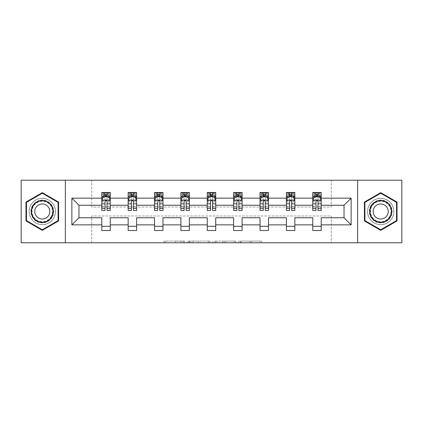 <?xml version="1.0" encoding="UTF-8"?>
<svg xmlns="http://www.w3.org/2000/svg" width="423" height="423" viewBox="0 0 423 423"><rect width="100%" height="100%" fill="white"/><g stroke="black" fill="none" stroke-linecap="round" stroke-linejoin="round"><path stroke-width="0.32" stroke-dasharray="2.12 1.59" d="M184.454 242.776L165.663 242.776L184.454 242.776L184.454 241.084L175.698 241.084L175.698 242.776L175.698 241.084L184.454 241.084L184.454 242.776L184.454 241.084L175.698 241.084L175.698 242.776L175.698 241.084L184.454 241.084L165.663 241.084L184.454 241.084M380.721 198.313A13.187 13.187 0 0 0 367.534 211.5A13.187 13.187 0 0 0 380.721 224.687A13.187 13.187 0 0 0 393.903 211.5A13.187 13.187 0 0 0 380.721 198.313A13.187 13.187 0 0 0 367.534 211.5A13.187 13.187 0 0 0 380.721 224.687A13.187 13.187 0 0 0 393.903 211.5A13.187 13.187 0 0 0 380.721 198.313M42.279 224.687A13.187 13.187 0 0 1 29.097 211.5A13.187 13.187 0 0 1 42.279 198.313A13.187 13.187 0 0 0 29.097 211.5A13.187 13.187 0 0 0 42.279 224.687A13.187 13.187 0 0 0 55.466 211.5A13.187 13.187 0 0 0 42.279 198.313A13.187 13.187 0 0 1 55.466 211.5A13.187 13.187 0 0 1 42.279 224.687M259.992 242.776L240.412 242.776L259.992 242.776L259.992 241.084L251.616 241.084L261.652 241.084L261.652 242.776L261.652 241.084L240.412 241.084L261.652 241.084L261.652 242.776L261.652 241.084L259.992 241.084L259.992 242.776M249.956 242.776L241.078 242.776L249.956 242.776L249.956 241.084L251.616 241.084L249.956 241.084L249.956 242.776L249.956 241.084L241.078 241.084L241.078 242.776L241.078 241.084L249.956 241.084L249.956 242.776M238.757 242.776L240.412 242.776L238.757 242.776L238.757 241.084L240.412 241.084L238.757 241.084L238.757 242.776M164.002 242.776L165.663 242.776L164.002 242.776L164.002 241.084L165.663 241.084L164.002 241.084L164.002 242.776M21.15 242.776L91.728 242.776L91.728 215.979L331.272 215.979L331.272 242.776L91.728 242.776L91.728 215.979L331.272 215.979L331.272 242.776L401.85 242.776L401.85 180.224L331.272 180.224L331.272 207.021L91.728 207.021L91.728 180.224L331.272 180.224L331.272 207.021L91.728 207.021L91.728 180.224L21.15 180.224L21.15 242.776M210.046 242.776L208.391 242.776L210.046 242.776L210.046 241.084L210.046 242.776M188.806 242.776L208.391 242.776L187.151 242.776L188.806 242.776L188.806 241.084L210.046 241.084L187.151 241.084L187.151 242.776L187.151 241.084L188.806 241.084L188.806 242.776M214.609 242.776L235.849 242.776L212.954 242.776L214.609 242.776L214.609 241.084L235.849 241.084L235.849 242.776L235.849 241.084L225.813 241.084L225.813 242.776M101.784 196.996L101.784 208.29L101.784 200.174L101.784 205.245L78.964 205.245L78.964 217.755L101.784 217.755L101.784 226.294L110.239 226.294L110.239 217.755L128.158 217.755L128.158 226.294L136.613 226.294L136.613 217.755L154.532 217.755L154.532 226.294L162.982 226.294L162.982 217.755L180.901 217.755L180.901 226.294L189.356 226.294L189.356 217.755L207.275 217.755L207.275 226.294L215.725 226.294L215.725 217.755L233.644 217.755L233.644 226.294L242.099 226.294L242.099 217.755L260.018 217.755L260.018 226.294L268.468 226.294L268.468 217.755L286.387 217.755L286.387 226.294L294.842 226.294L294.842 217.755L312.761 217.755L312.761 226.294L321.216 226.294L321.216 217.755L344.036 217.755L344.036 205.245L321.216 205.245L321.216 192.481L312.761 192.481L312.761 196.706L312.761 192.481L313.168 193.073L314.453 193.073L314.453 196.119L320.803 196.119L313.168 196.119L314.453 196.119L315.717 194.85L315.717 194.342L318.255 194.342L318.255 194.85L315.717 194.85M286.387 196.996L286.387 208.29L286.387 192.481L286.387 196.706L294.842 196.706L294.842 192.481L286.387 192.481L286.799 193.073L288.079 193.073L288.079 196.119L294.434 196.119L286.799 196.119L288.079 196.119L289.348 194.85L289.348 194.342L291.881 194.342L291.881 194.85L289.348 194.85M233.644 196.996L233.644 208.29L233.644 192.481L233.644 196.706L242.099 196.706L242.099 192.481L233.644 192.481L234.056 193.073L235.336 193.073L235.336 196.119L241.692 196.119L234.056 196.119L235.336 196.119L236.605 194.85L236.605 194.342L239.138 194.342L239.138 194.85L236.605 194.85M180.901 196.996L180.901 208.29L180.901 192.481L180.901 196.706L189.356 196.706L189.356 192.481L180.901 192.481L181.308 193.073L182.593 193.073L182.593 196.119L188.944 196.119L181.308 196.119L182.593 196.119L183.862 194.85L183.862 194.342L186.395 194.342L186.395 194.85L183.862 194.85M128.158 196.996L128.158 208.29L128.158 192.481L128.158 196.706L136.613 196.706L136.613 192.481L128.158 192.481L128.566 193.073L129.85 193.073L129.85 196.119L136.201 196.119L128.566 196.119L129.85 196.119L131.119 194.85L131.119 194.342L133.652 194.342L133.652 194.85L131.119 194.85M101.784 205.245L101.784 192.481L101.784 196.706L110.239 196.706L110.239 192.481L101.784 192.481L102.197 193.073L103.476 193.073L103.476 196.119L109.832 196.119L102.197 196.119L103.476 196.119L104.745 194.85L104.745 194.342L107.283 194.342L107.283 194.85L104.745 194.85M154.532 196.996L154.532 208.29L154.532 192.481L154.532 196.706L162.982 196.706L162.982 192.481L154.532 192.481L154.94 193.073L156.219 193.073L156.219 196.119L162.575 196.119L154.94 196.119L156.219 196.119L157.488 194.85L157.488 194.342L160.026 194.342L160.026 194.85L157.488 194.85M207.275 196.996L207.275 208.29L207.275 192.481L207.275 196.706L215.725 196.706L215.725 192.481L207.275 192.481L207.682 193.073L208.962 193.073L208.962 196.119L215.318 196.119L207.682 196.119L208.962 196.119L210.231 194.85L210.231 194.342L212.769 194.342L212.769 194.85L210.231 194.85M260.018 196.996L260.018 208.29L260.018 192.481L260.018 196.706L268.468 196.706L268.468 192.481L260.018 192.481L260.425 193.073L261.71 193.073L261.71 196.119L268.06 196.119L260.425 196.119L261.71 196.119L262.974 194.85L262.974 194.342L265.512 194.342L265.512 194.85L262.974 194.85M312.761 196.996L312.761 208.29L312.761 196.706L321.216 196.706L315.97 196.706M312.761 205.245L294.842 205.245L294.842 196.706L289.602 196.706M286.387 205.245L268.468 205.245L268.468 196.706L263.228 196.706M260.018 205.245L242.099 205.245L242.099 196.706L236.859 196.706M233.644 205.245L215.725 205.245L215.725 196.706L210.485 196.706M207.275 205.245L189.356 205.245L189.356 196.706L184.116 196.706M180.901 205.245L162.982 205.245L162.982 196.706L157.742 196.706M154.532 205.245L136.613 205.245L136.613 196.706L131.368 196.706M128.158 205.245L110.239 205.245L110.239 196.706L104.999 196.706M318.001 196.706L312.761 196.706L312.761 194.68L312.761 210.485M291.632 196.706L286.387 196.706L286.387 194.68L286.387 210.485M265.258 196.706L260.018 196.706L260.018 194.68L260.018 210.485M238.884 196.706L233.644 196.706L233.644 194.68L233.644 210.485M212.515 196.706L207.275 196.706L207.275 194.68L207.275 210.485M186.141 196.706L180.901 196.706L180.901 194.68L180.901 210.485M159.772 196.706L154.532 196.706L154.532 194.68L154.532 210.485M133.398 196.706L128.158 196.706L128.158 194.68L128.158 210.485M107.03 196.706L101.784 196.706L101.784 194.68L101.784 210.485M312.761 226.294L312.761 230.519L321.216 230.519L321.216 226.294M286.387 226.294L286.387 230.519L294.842 230.519L294.842 226.294M260.018 226.294L260.018 230.519L268.468 230.519L268.468 226.294M233.644 226.294L233.644 230.519L242.099 230.519L242.099 226.294M207.275 226.294L207.275 230.519L215.725 230.519L215.725 226.294M180.901 226.294L180.901 230.519L189.356 230.519L189.356 226.294M154.532 226.294L154.532 230.519L162.982 230.519L162.982 226.294M128.158 226.294L128.158 230.519L136.613 230.519L136.613 226.294M101.784 226.294L101.784 230.519L110.239 230.519L110.239 226.294M65.359 242.776L65.359 180.224M357.641 180.224L357.641 242.776M190.636 242.776L193.041 242.776L190.636 242.776L190.636 241.084L189.472 241.084L189.472 242.776L189.472 241.084L193.041 241.084L190.636 241.084L190.636 242.776M193.041 242.776L198.35 242.776L193.041 242.776L193.041 241.084L198.35 241.084L198.35 242.776L198.35 241.084L193.041 241.084L193.041 242.776M214.609 241.084L224.153 241.084L224.153 242.776L224.153 241.084L222.493 241.084L224.153 241.084L224.153 242.776L224.153 241.084L225.813 241.084M215.275 241.084L215.275 242.776L215.275 241.084M212.954 241.084L212.954 242.776L212.954 241.084M58.596 202.083L42.279 192.661L25.967 202.083L25.967 220.917L42.279 230.339L58.596 220.917L58.596 202.083M364.404 202.083L364.404 220.917L380.721 230.339L397.033 220.917L397.033 202.083L380.721 192.661L364.404 202.083M110.239 210.485L110.239 194.68L101.784 194.68L104.999 194.68L104.999 192.481L107.03 192.481L104.999 192.481M101.784 200.174L103.476 196.79L108.547 196.79L110.239 200.174L110.239 208.29L110.239 196.996M110.239 200.174L110.239 205.245M110.239 201.025L107.03 201.025L107.03 194.68L110.239 194.68L110.239 196.706L109.832 196.119L102.197 196.119L101.784 196.706M107.283 194.342L108.547 193.073L108.547 196.119L108.547 193.073L109.832 193.073L110.239 192.481L110.239 196.706M104.999 210.485L104.999 201.025L101.784 201.025M101.784 200.433L104.999 200.433L104.999 208.29L104.999 201.443C105.671 200.164 106.347 200.164 107.03 201.443L107.03 208.29L107.03 200.433L110.239 200.433M104.999 194.68L104.999 201.025M104.999 200.433L104.999 196.79M107.03 196.79L107.03 200.433M107.03 201.025L107.03 210.485M108.547 193.073L103.476 193.073L103.476 196.119M104.745 194.342L103.476 193.073M108.547 196.119L107.283 194.85M102.197 193.073L109.832 193.073L102.197 193.073M107.03 194.68L107.03 192.481M136.613 210.485L136.613 194.68L128.158 194.68L131.368 194.68L131.368 192.481L133.398 192.481L131.368 192.481M128.158 200.174L129.85 196.79L134.921 196.79L136.613 200.174L136.613 208.29L136.613 196.996M136.613 200.174L136.613 205.245M136.613 201.025L133.398 201.025L133.398 194.68L136.613 194.68L136.613 196.706L136.201 196.119L128.566 196.119L128.158 196.706M133.652 194.342L134.921 193.073L134.921 196.119L134.921 193.073L136.201 193.073L136.613 192.481L136.613 196.706M131.368 210.485L131.368 201.025L128.158 201.025M128.158 200.433L131.368 200.433L131.368 208.29L131.368 201.443C132.045 200.164 132.722 200.164 133.398 201.443L133.398 208.29L133.398 200.433L136.613 200.433M131.368 194.68L131.368 201.025M131.368 200.433L131.368 196.79M133.398 196.79L133.398 200.433M133.398 201.025L133.398 210.485M134.921 193.073L129.85 193.073L129.85 196.119M131.119 194.342L129.85 193.073M134.921 196.119L133.652 194.85M128.566 193.073L136.201 193.073L128.566 193.073M133.398 194.68L133.398 192.481M162.982 210.485L162.982 194.68L154.532 194.68L157.742 194.68L157.742 192.481L159.772 192.481L157.742 192.481M154.532 200.174L156.219 196.79L161.29 196.79L162.982 200.174L162.982 208.29L162.982 196.996M162.982 200.174L162.982 205.245M162.982 201.025L159.772 201.025L159.772 194.68L162.982 194.68L162.982 196.706L162.575 196.119L154.94 196.119L154.532 196.706M160.026 194.342L161.29 193.073L161.29 196.119L161.29 193.073L162.575 193.073L162.982 192.481L162.982 196.706M157.742 210.485L157.742 201.025L154.532 201.025M154.532 200.433L157.742 200.433L157.742 208.29L157.742 201.443C158.419 200.164 159.096 200.164 159.772 201.443L159.772 208.29L159.772 200.433L162.982 200.433M157.742 194.68L157.742 201.025M157.742 200.433L157.742 196.79M159.772 196.79L159.772 200.433M159.772 201.025L159.772 210.485M161.29 193.073L156.219 193.073L156.219 196.119M157.488 194.342L156.219 193.073M161.29 196.119L160.026 194.85M154.94 193.073L162.575 193.073L154.94 193.073M159.772 194.68L159.772 192.481M32.397 205.795A11.41 11.41 0 0 0 36.574 221.382A11.41 11.41 0 0 0 52.161 217.205A11.41 11.41 0 0 0 47.984 201.618A11.41 11.41 0 0 0 32.397 205.795M51.432 216.782A10.564 10.564 0 0 1 36.997 220.653A10.564 10.564 0 0 1 33.131 206.218A10.564 10.564 0 0 0 36.997 220.653A10.564 10.564 0 0 0 51.432 216.782A10.564 10.564 0 0 0 47.566 202.347A10.564 10.564 0 0 0 33.131 206.218A10.564 10.564 0 0 1 47.566 202.347A10.564 10.564 0 0 1 51.432 216.782A10.564 10.564 0 0 0 47.566 202.347A10.564 10.564 0 0 0 33.131 206.218M35.765 207.741A7.524 7.524 0 0 0 38.519 218.014A7.524 7.524 0 0 0 48.798 215.259A7.524 7.524 0 0 0 46.044 204.986A7.524 7.524 0 0 0 35.765 207.741M30.937 204.949A13.102 13.102 0 0 1 48.83 200.153A13.102 13.102 0 0 1 53.626 218.051A13.102 13.102 0 0 1 35.733 222.847A13.102 13.102 0 0 1 30.937 204.949A13.102 13.102 0 0 1 48.83 200.153A13.102 13.102 0 0 1 53.626 218.051A13.102 13.102 0 0 1 35.733 222.847A13.102 13.102 0 0 1 30.937 204.949M58.088 202.374L58.088 220.626L42.279 229.752L26.475 220.626L26.475 202.374L42.279 193.248L58.088 202.374M370.839 205.795A11.41 11.41 0 0 0 375.016 221.382A11.41 11.41 0 0 0 390.603 217.205A11.41 11.41 0 0 0 386.426 201.618A11.41 11.41 0 0 0 370.839 205.795M389.869 216.782A10.564 10.564 0 0 1 375.434 220.653A10.564 10.564 0 0 1 371.568 206.218A10.564 10.564 0 0 0 375.434 220.653A10.564 10.564 0 0 0 389.869 216.782A10.564 10.564 0 0 0 386.003 202.347A10.564 10.564 0 0 0 371.568 206.218A10.564 10.564 0 0 1 386.003 202.347A10.564 10.564 0 0 1 389.869 216.782A10.564 10.564 0 0 0 386.003 202.347A10.564 10.564 0 0 0 371.568 206.218M374.202 207.741A7.524 7.524 0 0 0 376.956 218.014A7.524 7.524 0 0 0 387.235 215.259A7.524 7.524 0 0 0 384.481 204.986A7.524 7.524 0 0 0 374.202 207.741M369.374 204.949A13.102 13.102 0 0 1 387.267 200.153A13.102 13.102 0 0 1 392.063 218.051A13.102 13.102 0 0 1 374.17 222.847A13.102 13.102 0 0 1 369.374 204.949A13.102 13.102 0 0 1 387.267 200.153A13.102 13.102 0 0 1 392.063 218.051A13.102 13.102 0 0 1 374.17 222.847A13.102 13.102 0 0 1 369.374 204.949M396.525 202.374L396.525 220.626L380.721 229.752L364.912 220.626L364.912 202.374L380.721 193.248L396.525 202.374M189.356 210.485L189.356 194.68L180.901 194.68L184.116 194.68L184.116 192.481L186.141 192.481L184.116 192.481M180.901 200.174L182.593 196.79L187.664 196.79L189.356 200.174L189.356 208.29L189.356 196.996M189.356 200.174L189.356 205.245M189.356 201.025L186.141 201.025L186.141 194.68L189.356 194.68L189.356 196.706L188.944 196.119L181.308 196.119L180.901 196.706M186.395 194.342L187.664 193.073L187.664 196.119L187.664 193.073L188.944 193.073L189.356 192.481L189.356 196.706M184.116 210.485L184.116 201.025L180.901 201.025M180.901 200.433L184.116 200.433L184.116 208.29L184.116 201.443C184.788 200.164 185.464 200.164 186.141 201.443L186.141 208.29L186.141 200.433L189.356 200.433M184.116 194.68L184.116 201.025M184.116 200.433L184.116 196.79M186.141 196.79L186.141 200.433M186.141 201.025L186.141 210.485M187.664 193.073L182.593 193.073L182.593 196.119M183.862 194.342L182.593 193.073M187.664 196.119L186.395 194.85M181.308 193.073L188.944 193.073L181.308 193.073M186.141 194.68L186.141 192.481M215.725 210.485L215.725 194.68L207.275 194.68L210.485 194.68L210.485 192.481L212.515 192.481L210.485 192.481M207.275 200.174L208.962 196.79L214.038 196.79L215.725 200.174L215.725 208.29L215.725 196.996M215.725 200.174L215.725 205.245M215.725 201.025L212.515 201.025L212.515 194.68L215.725 194.68L215.725 196.706L215.318 196.119L207.682 196.119L207.275 196.706M212.769 194.342L214.038 193.073L214.038 196.119L214.038 193.073L215.318 193.073L215.725 192.481L215.725 196.706M210.485 210.485L210.485 201.025L207.275 201.025M207.275 200.433L210.485 200.433L210.485 208.29L210.485 201.443C211.162 200.164 211.838 200.164 212.515 201.443L212.515 208.29L212.515 200.433L215.725 200.433M210.485 194.68L210.485 201.025M210.485 200.433L210.485 196.79M212.515 196.79L212.515 200.433M212.515 201.025L212.515 210.485M214.038 193.073L208.962 193.073L208.962 196.119M210.231 194.342L208.962 193.073M214.038 196.119L212.769 194.85M207.682 193.073L215.318 193.073L207.682 193.073M212.515 194.68L212.515 192.481M242.099 210.485L242.099 194.68L233.644 194.68L236.859 194.68L236.859 192.481L238.884 192.481L236.859 192.481M233.644 200.174L235.336 196.79L240.407 196.79L242.099 200.174L242.099 208.29L242.099 196.996M242.099 200.174L242.099 205.245M242.099 201.025L238.884 201.025L238.884 194.68L242.099 194.68L242.099 196.706L241.692 196.119L234.056 196.119L233.644 196.706M239.138 194.342L240.407 193.073L240.407 196.119L240.407 193.073L241.692 193.073L242.099 192.481L242.099 196.706M236.859 210.485L236.859 201.025L233.644 201.025M233.644 200.433L236.859 200.433L236.859 208.29L236.859 201.443C237.53 200.164 238.207 200.164 238.884 201.443L238.884 208.29L238.884 200.433L242.099 200.433M236.859 194.68L236.859 201.025M236.859 200.433L236.859 196.79M238.884 196.79L238.884 200.433M238.884 201.025L238.884 210.485M240.407 193.073L235.336 193.073L235.336 196.119M236.605 194.342L235.336 193.073M240.407 196.119L239.138 194.85M234.056 193.073L241.692 193.073L234.056 193.073M238.884 194.68L238.884 192.481M268.468 210.485L268.468 194.68L260.018 194.68L263.228 194.68L263.228 192.481L265.258 192.481L263.228 192.481M260.018 200.174L261.71 196.79L266.781 196.79L268.468 200.174L268.468 208.29L268.468 196.996M268.468 200.174L268.468 205.245M268.468 201.025L265.258 201.025L265.258 194.68L268.468 194.68L268.468 196.706L268.06 196.119L260.425 196.119L260.018 196.706M265.512 194.342L266.781 193.073L266.781 196.119L266.781 193.073L268.06 193.073L268.468 192.481L268.468 196.706M263.228 210.485L263.228 201.025L260.018 201.025M260.018 200.433L263.228 200.433L263.228 208.29L263.228 201.443C263.904 200.164 264.581 200.164 265.258 201.443L265.258 208.29L265.258 200.433L268.468 200.433M263.228 194.68L263.228 201.025M263.228 200.433L263.228 196.79M265.258 196.79L265.258 200.433M265.258 201.025L265.258 210.485M266.781 193.073L261.71 193.073L261.71 196.119M262.974 194.342L261.71 193.073M266.781 196.119L265.512 194.85M260.425 193.073L268.06 193.073L260.425 193.073M265.258 194.68L265.258 192.481M294.842 210.485L294.842 194.68L286.387 194.68L289.602 194.68L289.602 192.481L291.632 192.481L289.602 192.481M286.387 200.174L288.079 196.79L293.15 196.79L294.842 200.174L294.842 208.29L294.842 196.996M294.842 200.174L294.842 205.245M294.842 201.025L291.632 201.025L291.632 194.68L294.842 194.68L294.842 196.706L294.434 196.119L286.799 196.119L286.387 196.706M291.881 194.342L293.15 193.073L293.15 196.119L293.15 193.073L294.434 193.073L294.842 192.481L294.842 196.706M289.602 210.485L289.602 201.025L286.387 201.025M286.387 200.433L289.602 200.433L289.602 208.29L289.602 201.443C290.273 200.164 290.95 200.164 291.632 201.443L291.632 208.29L291.632 200.433L294.842 200.433M289.602 194.68L289.602 201.025M289.602 200.433L289.602 196.79M291.632 196.79L291.632 200.433M291.632 201.025L291.632 210.485M293.15 193.073L288.079 193.073L288.079 196.119M289.348 194.342L288.079 193.073M293.15 196.119L291.881 194.85M286.799 193.073L294.434 193.073L286.799 193.073M291.632 194.68L291.632 192.481M321.216 210.485L321.216 194.68L312.761 194.68L315.97 194.68L315.97 192.481L318.001 192.481L315.97 192.481M312.761 200.174L314.453 196.79L319.524 196.79L321.216 200.174L321.216 208.29L321.216 196.996M321.216 200.174L321.216 205.245M321.216 201.025L318.001 201.025L318.001 194.68L321.216 194.68L321.216 196.706L320.803 196.119L313.168 196.119L312.761 196.706M318.255 194.342L319.524 193.073L319.524 196.119L319.524 193.073L320.803 193.073L321.216 192.481L321.216 196.706M315.97 210.485L315.97 201.025L312.761 201.025M312.761 200.433L315.97 200.433L315.97 208.29L315.97 201.443C316.647 200.164 317.324 200.164 318.001 201.443L318.001 208.29L318.001 200.433L321.216 200.433M315.97 194.68L315.97 201.025M315.97 200.433L315.97 196.79M318.001 196.79L318.001 200.433M318.001 201.025L318.001 210.485M319.524 193.073L314.453 193.073L314.453 196.119M315.717 194.342L314.453 193.073M319.524 196.119L318.255 194.85M313.168 193.073L320.803 193.073L313.168 193.073M318.001 194.68L318.001 192.481M183.291 241.084L183.291 242.776L183.291 241.084M181.012 241.084L181.012 242.776L181.012 241.084M165.663 241.084L165.663 242.776L165.663 241.084M208.391 241.084L208.391 242.776L208.391 241.084M234.194 241.084L234.194 242.776L234.194 241.084M222.493 241.084L222.493 242.776L222.493 241.084M216.936 241.084L216.936 242.776L216.936 241.084M251.616 241.084L251.616 242.776L251.616 241.084M240.412 241.084L240.412 242.776L240.412 241.084M101.827 200.09L110.197 200.09M101.784 206.53L104.999 206.53M104.999 197.583L101.784 197.583M110.239 197.583L107.03 197.583M103.376 196.996L104.999 196.996M107.03 196.996L108.648 196.996M107.03 206.53L110.239 206.53M101.784 201.998L104.999 201.998M107.03 201.998L110.239 201.998M110.239 195.754L107.03 195.754M104.999 195.754L101.784 195.754M108.626 193.073L108.626 196.119M103.397 193.073L103.397 196.119M128.201 200.09L136.571 200.09M128.158 206.53L131.368 206.53M131.368 197.583L128.158 197.583M136.613 197.583L133.398 197.583M129.75 196.996L131.368 196.996M133.398 196.996L135.022 196.996M133.398 206.53L136.613 206.53M128.158 201.998L131.368 201.998M133.398 201.998L136.613 201.998M136.613 195.754L133.398 195.754M131.368 195.754L128.158 195.754M135 193.073L135 196.119M129.771 193.073L129.771 196.119M154.575 200.09L162.94 200.09M154.532 206.53L157.742 206.53M157.742 197.583L154.532 197.583M162.982 197.583L159.772 197.583M156.119 196.996L157.742 196.996M159.772 196.996L161.396 196.996M159.772 206.53L162.982 206.53M154.532 201.998L157.742 201.998M159.772 201.998L162.982 201.998M162.982 195.754L159.772 195.754M157.742 195.754L154.532 195.754M161.369 193.073L161.369 196.119M156.14 193.073L156.14 196.119M51.13 216.608A10.221 10.221 0 0 1 37.171 220.351A10.221 10.221 0 0 1 33.433 206.392A10.221 10.221 0 0 1 47.392 202.649A10.221 10.221 0 0 1 51.13 216.608M389.567 216.608A10.221 10.221 0 0 1 375.608 220.351A10.221 10.221 0 0 1 371.87 206.392A10.221 10.221 0 0 1 385.829 202.649A10.221 10.221 0 0 1 389.567 216.608M180.944 200.09L189.314 200.09M180.901 206.53L184.116 206.53M184.116 197.583L180.901 197.583M189.356 197.583L186.141 197.583M182.493 196.996L184.116 196.996M186.141 196.996L187.764 196.996M186.141 206.53L189.356 206.53M180.901 201.998L184.116 201.998M186.141 201.998L189.356 201.998M189.356 195.754L186.141 195.754M184.116 195.754L180.901 195.754M187.743 193.073L187.743 196.119M182.514 193.073L182.514 196.119M207.318 200.09L215.682 200.09M207.275 206.53L210.485 206.53M210.485 197.583L207.275 197.583M215.725 197.583L212.515 197.583M208.862 196.996L210.485 196.996M212.515 196.996L214.138 196.996M212.515 206.53L215.725 206.53M207.275 201.998L210.485 201.998M212.515 201.998L215.725 201.998M215.725 195.754L212.515 195.754M210.485 195.754L207.275 195.754M214.117 193.073L214.117 196.119M208.883 193.073L208.883 196.119M233.686 200.09L242.056 200.09M233.644 206.53L236.859 206.53M236.859 197.583L233.644 197.583M242.099 197.583L238.884 197.583M235.236 196.996L236.859 196.996M238.884 196.996L240.507 196.996M238.884 206.53L242.099 206.53M233.644 201.998L236.859 201.998M238.884 201.998L242.099 201.998M242.099 195.754L238.884 195.754M236.859 195.754L233.644 195.754M240.486 193.073L240.486 196.119M235.257 193.073L235.257 196.119M260.06 200.09L268.425 200.09M260.018 206.53L263.228 206.53M263.228 197.583L260.018 197.583M268.468 197.583L265.258 197.583M261.604 196.996L263.228 196.996M265.258 196.996L266.881 196.996M265.258 206.53L268.468 206.53M260.018 201.998L263.228 201.998M265.258 201.998L268.468 201.998M268.468 195.754L265.258 195.754M263.228 195.754L260.018 195.754M266.86 193.073L266.86 196.119M261.631 193.073L261.631 196.119M286.429 200.09L294.799 200.09M286.387 206.53L289.602 206.53M289.602 197.583L286.387 197.583M294.842 197.583L291.632 197.583M287.978 196.996L289.602 196.996M291.632 196.996L293.25 196.996M291.632 206.53L294.842 206.53M286.387 201.998L289.602 201.998M291.632 201.998L294.842 201.998M294.842 195.754L291.632 195.754M289.602 195.754L286.387 195.754M293.229 193.073L293.229 196.119M288 193.073L288 196.119M312.803 200.09L321.173 200.09M312.761 206.53L315.97 206.53M315.97 197.583L312.761 197.583M321.216 197.583L318.001 197.583M314.352 196.996L315.97 196.996M318.001 196.996L319.624 196.996M318.001 206.53L321.216 206.53M312.761 201.998L315.97 201.998M318.001 201.998L321.216 201.998M321.216 195.754L318.001 195.754M315.97 195.754L312.761 195.754M319.603 193.073L319.603 196.119M314.374 193.073L314.374 196.119M101.784 208.29L104.999 208.29M107.03 208.29L110.239 208.29M128.158 208.29L131.368 208.29M133.398 208.29L136.613 208.29M154.532 208.29L157.742 208.29M159.772 208.29L162.982 208.29M180.901 208.29L184.116 208.29M186.141 208.29L189.356 208.29M207.275 208.29L210.485 208.29M212.515 208.29L215.725 208.29M233.644 208.29L236.859 208.29M238.884 208.29L242.099 208.29M260.018 208.29L263.228 208.29M265.258 208.29L268.468 208.29M286.387 208.29L289.602 208.29M291.632 208.29L294.842 208.29M312.761 208.29L315.97 208.29M318.001 208.29L321.216 208.29"/><path stroke-width="0.63" d="M357.641 242.776L401.85 242.776L401.85 180.224L357.641 180.224L357.641 242.776L65.359 242.776L65.359 180.224L21.15 180.224L21.15 242.776L65.359 242.776M321.216 224.856L321.216 217.755L344.036 217.755L351.138 224.856L321.216 224.856L321.216 230.519L312.761 230.519L312.761 224.856L294.842 224.856L294.842 230.519L286.387 230.519L286.387 224.856L268.468 224.856L268.468 230.519L260.018 230.519L260.018 224.856L242.099 224.856L242.099 230.519L233.644 230.519L233.644 224.856L215.725 224.856L215.725 230.519L207.275 230.519L207.275 224.856L189.356 224.856L189.356 230.519L180.901 230.519L180.901 224.856L162.982 224.856L162.982 230.519L154.532 230.519L154.532 224.856L136.613 224.856L136.613 230.519L128.158 230.519L128.158 224.856L110.239 224.856L110.239 230.519L101.784 230.519L101.784 224.856L71.862 224.856L71.862 198.144L101.784 198.144L101.784 192.481L110.239 192.481L110.239 198.144L128.158 198.144L128.158 192.481L136.613 192.481L136.613 198.144L154.532 198.144L154.532 192.481L162.982 192.481L162.982 198.144L180.901 198.144L180.901 192.481L189.356 192.481L189.356 198.144L207.275 198.144L207.275 192.481L215.725 192.481L215.725 198.144L233.644 198.144L233.644 192.481L242.099 192.481L242.099 198.144L260.018 198.144L260.018 192.481L268.468 192.481L268.468 198.144L286.387 198.144L286.387 192.481L294.842 192.481L294.842 198.144L312.761 198.144L312.761 192.481L321.216 192.481L321.216 198.144L351.138 198.144L351.138 224.856M357.641 180.224L65.359 180.224M312.761 198.144L312.761 205.245L294.842 205.245L294.842 198.144M294.842 224.856L294.842 217.755L312.761 217.755L312.761 224.856M286.387 198.144L286.387 205.245L268.468 205.245L268.468 198.144M268.468 224.856L268.468 217.755L286.387 217.755L286.387 224.856M260.018 198.144L260.018 205.245L242.099 205.245L242.099 198.144M242.099 224.856L242.099 217.755L260.018 217.755L260.018 224.856M233.644 198.144L233.644 205.245L215.725 205.245L215.725 198.144M215.725 224.856L215.725 217.755L233.644 217.755L233.644 224.856M207.275 198.144L207.275 205.245L189.356 205.245L189.356 198.144M189.356 224.856L189.356 217.755L207.275 217.755L207.275 224.856M180.901 198.144L180.901 205.245L162.982 205.245L162.982 198.144M162.982 224.856L162.982 217.755L180.901 217.755L180.901 224.856M154.532 198.144L154.532 205.245L136.613 205.245L136.613 198.144M136.613 224.856L136.613 217.755L154.532 217.755L154.532 224.856M128.158 198.144L128.158 205.245L110.239 205.245L110.239 198.144M110.239 224.856L110.239 217.755L128.158 217.755L128.158 224.856M101.784 198.144L101.784 205.245L78.964 205.245L78.964 217.755L101.784 217.755L101.784 224.856M71.862 198.144L78.964 205.245M344.036 217.755L344.036 205.245L321.216 205.245L321.216 198.144M315.97 196.706L318.001 196.706M289.602 196.706L291.632 196.706M263.228 196.706L265.258 196.706M236.859 196.706L238.884 196.706M210.485 196.706L212.515 196.706M184.116 196.706L186.141 196.706M157.742 196.706L159.772 196.706M131.368 196.706L133.398 196.706M104.999 196.706L107.03 196.706M101.784 226.294L110.239 226.294M128.158 226.294L136.613 226.294M154.532 226.294L162.982 226.294M180.901 226.294L189.356 226.294M207.275 226.294L215.725 226.294M233.644 226.294L242.099 226.294M260.018 226.294L268.468 226.294M286.387 226.294L294.842 226.294M312.761 226.294L321.216 226.294M78.964 217.755L71.862 224.856M351.138 198.144L344.036 205.245M58.596 202.083L42.279 192.661L25.967 202.083L25.967 220.917L42.279 230.339L58.596 220.917L58.596 202.083M364.404 202.083L364.404 220.917L380.721 230.339L397.033 220.917L397.033 202.083L380.721 192.661L364.404 202.083M107.03 194.68L104.999 194.68M103.376 196.996L101.784 196.996L101.784 192.481L104.999 192.481L101.784 192.481M101.784 208.365L101.784 210.485L104.999 210.485L104.999 208.365L101.784 208.365L101.784 205.245M110.239 205.245L110.239 210.485L107.03 210.485L107.03 201.443C106.353 200.137 105.676 200.137 104.999 201.443L104.999 208.365M108.648 196.996L110.239 196.996L110.239 192.481L107.03 192.481L110.239 192.481M110.239 200.174L108.547 196.79L103.476 196.79L101.784 200.174M104.999 196.79L104.999 192.481M107.03 192.481L107.03 196.79M133.398 194.68L131.368 194.68M129.75 196.996L128.158 196.996L128.158 192.481L131.368 192.481L128.158 192.481M128.158 208.365L128.158 210.485L131.368 210.485L131.368 208.365L128.158 208.365L128.158 205.245M136.613 205.245L136.613 210.485L133.398 210.485L133.398 201.443C132.722 200.137 132.05 200.137 131.368 201.443L131.368 208.365M135.022 196.996L136.613 196.996L136.613 192.481L133.398 192.481L136.613 192.481M136.613 200.174L134.921 196.79L129.85 196.79L128.158 200.174M131.368 196.79L131.368 192.481M133.398 192.481L133.398 196.79M159.772 194.68L157.742 194.68M156.119 196.996L154.532 196.996L154.532 192.481L157.742 192.481L154.532 192.481M154.532 208.365L154.532 210.485L157.742 210.485L157.742 208.365L154.532 208.365L154.532 205.245M162.982 205.245L162.982 210.485L159.772 210.485L159.772 201.443C159.096 200.137 158.419 200.137 157.742 201.443L157.742 208.365M161.396 196.996L162.982 196.996L162.982 192.481L159.772 192.481L162.982 192.481M162.982 200.174L161.29 196.79L156.219 196.79L154.532 200.174M157.742 196.79L157.742 192.481M159.772 192.481L159.772 196.79M32.767 206.006A10.987 10.987 0 0 0 36.785 221.018A10.987 10.987 0 0 0 51.796 216.994A10.987 10.987 0 0 0 47.778 201.983A10.987 10.987 0 0 0 32.767 206.006M35.765 207.741A7.524 7.524 0 0 0 38.519 218.014A7.524 7.524 0 0 0 48.798 215.259A7.524 7.524 0 0 0 46.044 204.986A7.524 7.524 0 0 0 35.765 207.741M58.088 202.374L58.088 220.626L42.279 229.752L26.475 220.626L26.475 202.374L42.279 193.248L58.088 202.374M371.204 206.006A10.987 10.987 0 0 0 375.222 221.018A10.987 10.987 0 0 0 390.233 216.994A10.987 10.987 0 0 0 386.215 201.983A10.987 10.987 0 0 0 371.204 206.006M374.202 207.741A7.524 7.524 0 0 0 376.956 218.014A7.524 7.524 0 0 0 387.235 215.259A7.524 7.524 0 0 0 384.481 204.986A7.524 7.524 0 0 0 374.202 207.741M396.525 202.374L396.525 220.626L380.721 229.752L364.912 220.626L364.912 202.374L380.721 193.248L396.525 202.374M186.141 194.68L184.116 194.68M182.493 196.996L180.901 196.996L180.901 192.481L184.116 192.481L180.901 192.481M180.901 208.365L180.901 210.485L184.116 210.485L184.116 208.365L180.901 208.365L180.901 205.245M189.356 205.245L189.356 210.485L186.141 210.485L186.141 201.443C185.47 200.137 184.793 200.137 184.116 201.443L184.116 208.365M187.764 196.996L189.356 196.996L189.356 192.481L186.141 192.481L189.356 192.481M189.356 200.174L187.664 196.79L182.593 196.79L180.901 200.174M184.116 196.79L184.116 192.481M186.141 192.481L186.141 196.79M212.515 194.68L210.485 194.68M208.862 196.996L207.275 196.996L207.275 192.481L210.485 192.481L207.275 192.481M207.275 208.365L207.275 210.485L210.485 210.485L210.485 208.365L207.275 208.365L207.275 205.245M215.725 205.245L215.725 210.485L212.515 210.485L212.515 201.443C211.838 200.137 211.162 200.137 210.485 201.443L210.485 208.365M214.138 196.996L215.725 196.996L215.725 192.481L212.515 192.481L215.725 192.481M215.725 200.174L214.038 196.79L208.962 196.79L207.275 200.174M210.485 196.79L210.485 192.481M212.515 192.481L212.515 196.79M238.884 194.68L236.859 194.68M235.236 196.996L233.644 196.996L233.644 192.481L236.859 192.481L233.644 192.481M233.644 208.365L233.644 210.485L236.859 210.485L236.859 208.365L233.644 208.365L233.644 205.245M242.099 205.245L242.099 210.485L238.884 210.485L238.884 201.443C238.212 200.137 237.536 200.137 236.859 201.443L236.859 208.365M240.507 196.996L242.099 196.996L242.099 192.481L238.884 192.481L242.099 192.481M242.099 200.174L240.407 196.79L235.336 196.79L233.644 200.174M236.859 196.79L236.859 192.481M238.884 192.481L238.884 196.79M265.258 194.68L263.228 194.68M261.604 196.996L260.018 196.996L260.018 192.481L263.228 192.481L260.018 192.481M260.018 208.365L260.018 210.485L263.228 210.485L263.228 208.365L260.018 208.365L260.018 205.245M268.468 205.245L268.468 210.485L265.258 210.485L265.258 201.443C264.581 200.137 263.904 200.137 263.228 201.443L263.228 208.365M266.881 196.996L268.468 196.996L268.468 192.481L265.258 192.481L268.468 192.481M268.468 200.174L266.781 196.79L261.71 196.79L260.018 200.174M263.228 196.79L263.228 192.481M265.258 192.481L265.258 196.79M291.632 194.68L289.602 194.68M287.978 196.996L286.387 196.996L286.387 192.481L289.602 192.481L286.387 192.481M286.387 208.365L286.387 210.485L289.602 210.485L289.602 208.365L286.387 208.365L286.387 205.245M294.842 205.245L294.842 210.485L291.632 210.485L291.632 201.443C290.955 200.137 290.278 200.137 289.602 201.443L289.602 208.365M293.25 196.996L294.842 196.996L294.842 192.481L291.632 192.481L294.842 192.481M294.842 200.174L293.15 196.79L288.079 196.79L286.387 200.174M289.602 196.79L289.602 192.481M291.632 192.481L291.632 196.79M318.001 194.68L315.97 194.68M314.352 196.996L312.761 196.996L312.761 192.481L315.97 192.481L312.761 192.481M312.761 208.365L312.761 210.485L315.97 210.485L315.97 208.365L312.761 208.365L312.761 205.245M321.216 205.245L321.216 210.485L318.001 210.485L318.001 201.443C317.324 200.137 316.647 200.137 315.97 201.443L315.97 208.365M319.624 196.996L321.216 196.996L321.216 192.481L318.001 192.481L321.216 192.481M321.216 200.174L319.524 196.79L314.453 196.79L312.761 200.174M315.97 196.79L315.97 192.481M318.001 192.481L318.001 196.79M110.197 200.09L101.827 200.09M110.239 208.365L107.03 208.365M104.999 203.833L101.784 203.833M110.239 203.833L107.03 203.833M107.03 195.754L104.999 195.754M136.571 200.09L128.201 200.09M136.613 208.365L133.398 208.365M131.368 203.833L128.158 203.833M136.613 203.833L133.398 203.833M133.398 195.754L131.368 195.754M162.94 200.09L154.575 200.09M162.982 208.365L159.772 208.365M157.742 203.833L154.532 203.833M162.982 203.833L159.772 203.833M159.772 195.754L157.742 195.754M189.314 200.09L180.944 200.09M189.356 208.365L186.141 208.365M184.116 203.833L180.901 203.833M189.356 203.833L186.141 203.833M186.141 195.754L184.116 195.754M215.682 200.09L207.318 200.09M215.725 208.365L212.515 208.365M210.485 203.833L207.275 203.833M215.725 203.833L212.515 203.833M212.515 195.754L210.485 195.754M242.056 200.09L233.686 200.09M242.099 208.365L238.884 208.365M236.859 203.833L233.644 203.833M242.099 203.833L238.884 203.833M238.884 195.754L236.859 195.754M268.425 200.09L260.06 200.09M268.468 208.365L265.258 208.365M263.228 203.833L260.018 203.833M268.468 203.833L265.258 203.833M265.258 195.754L263.228 195.754M294.799 200.09L286.429 200.09M294.842 208.365L291.632 208.365M289.602 203.833L286.387 203.833M294.842 203.833L291.632 203.833M291.632 195.754L289.602 195.754M321.173 200.09L312.803 200.09M321.216 208.365L318.001 208.365M315.97 203.833L312.761 203.833M321.216 203.833L318.001 203.833M318.001 195.754L315.97 195.754"/></g></svg>
